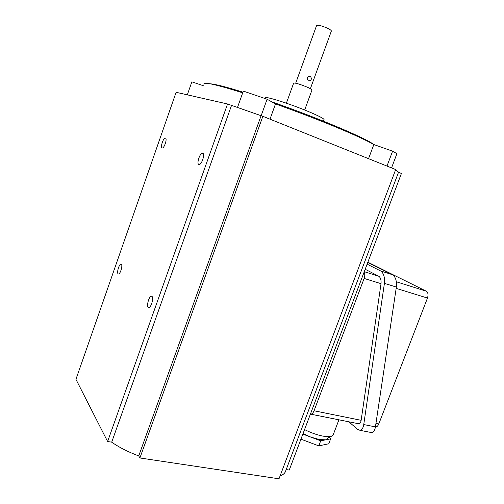<?xml version="1.0" encoding="UTF-8"?>
<svg xmlns="http://www.w3.org/2000/svg" width="504" height="504" viewBox="0 0 504 504"><rect width="100%" height="100%" fill="white"/><g stroke="black" fill="none" stroke-linecap="round" stroke-linejoin="round"><path stroke-width="0.76" d="M152.025 296.421L151.276 296.182C149.001 296.39 146.406 305.67 148.182 307.27L148.951 307.534C151.238 307.333 153.833 297.927 152.025 296.421M121.407 264.253L120.903 264.09C119.095 264.197 116.638 272.588 118.056 273.836L118.579 274.019C120.393 273.918 122.85 265.419 121.407 264.253M165.507 138.096L165.224 138.065C163.189 138.09 160.209 147.414 162.061 147.962L162.364 148C164.398 147.987 167.391 138.562 165.507 138.096M202.772 153.266L202.337 153.222C199.723 153.317 196.44 163.75 198.797 164.48L199.256 164.537C201.877 164.455 205.166 153.89 202.772 153.266M327.991 438.215L325.735 439.816L319.397 439.545L310.71 437.062L303.055 433.566M333.264 434.637L333.087 435.103C332.004 436.766 328.646 437.107 323.02 436.13C317.003 434.946 310.848 432.766 304.561 429.584M396.673 154.306L396.774 154.041C396.648 153.525 395.256 152.561 392.597 151.162L373.829 144.547C366.843 140.522 354.224 134.707 335.985 127.109C317.255 119.372 297.095 111.649 275.499 103.937L267.095 99.219L243.325 91.092L237.46 107.541M269.999 119.183L275.499 103.937M310.256 76.192C306.974 76.476 306.344 78.019 308.366 80.816L308.543 80.905C311.447 80.558 312.071 79.008 310.407 76.268L310.256 76.192M295.703 83.179L316.569 25.578C317.904 24.765 321.602 25.672 327.669 28.306C330.095 29.509 331.33 30.416 331.374 31.021L331.33 31.154M286.373 103.2L293.637 83.128C295.073 82.719 299.596 84.055 307.201 87.148C310.262 88.496 311.869 89.41 312.02 89.895L311.989 89.989M265.136 98.507L265.337 97.946C263.794 95.533 289.8 103.685 308.725 111.668C318.433 115.769 323.543 118.396 324.059 119.549L323.984 119.763M271.58 101.739C293.8 109.563 314.704 117.52 334.297 125.622C355.963 134.688 369.23 141.032 374.088 144.642M227.55 103.988L107.617 441.523L75.94 379.342L176.11 92.295L227.55 103.988L262.849 116.317L395.69 169.552L279.002 478.8L139.904 457.972L262.849 116.317M107.617 441.523L111.705 442.166L231.475 105.557M111.705 442.166C119.158 447.369 128.167 451.956 138.745 455.925L261.034 115.882M395.539 169.949L398.551 172.173M286.203 469.571L289.258 470.049L401.423 173.452L398.506 172.286M348.875 421.798L357.695 429.471L360.083 430.34C362.017 429.799 363.233 427.871 363.743 424.551L384.413 283.355C384.93 277.269 383.683 273.137 380.665 270.944L367.12 264.159M364.272 271.681L378.8 276.255L365.192 269.262M378.8 276.255C380.589 277.578 381.333 280.054 381.024 283.676L364.127 278.441L314.042 410.773L361.141 420.323L381.024 283.676M361.141 420.323C360.839 422.321 360.102 423.486 358.936 423.807L357.991 423.618M138.745 455.925L139.904 457.972M280.048 476.028C282.631 475.02 284.388 473.647 285.321 471.914L285.9 470.383M210.08 83.803C214.748 83.998 225.704 86.789 242.941 92.163M203.307 85.705L191.867 81.843L187.312 94.84M242.708 92.818C216.311 84.546 203.364 81.654 203.855 84.143M261.097 115.895L267.095 99.219M368.55 158.672L373.829 144.547M386.996 166.068L392.597 151.162M310.388 414.187L310.855 414.2C312.14 413.986 313.204 412.845 314.042 410.773M364.127 278.441C365.003 275.89 364.99 273.804 364.083 272.185M370.1 432.293L371.7 432.608C373.666 432.079 374.907 430.17 375.423 426.888L396.358 287.066C396.881 281.037 395.615 276.929 392.553 274.737L367.769 262.439M367.851 262.225L426.252 291.186C428.098 292.478 428.507 294.771 427.48 298.053L378.813 423.902C377.994 425.867 376.897 426.945 375.524 427.121L375.386 427.127M328.526 436.817L330.656 438.833L320.708 440.824L302.854 434.108M330.656 438.833L328.766 443.778L318.78 445.876L300.938 439.16M318.78 445.876L320.708 440.824M375.423 426.888L363.743 424.551M396.358 287.066L384.413 283.355M392.553 274.737L380.665 270.944M427.48 298.053L396.169 288.364M396.364 281.78L426.252 291.186M375.952 423.322L378.813 423.902M151.956 296.352L151.276 296.182M121.363 264.216L120.903 264.09M165.709 138.241L165.224 138.065M203.074 153.487L202.337 153.222M327.839 438.612L328.576 436.685M310.388 88.666L331.374 31.021M304.687 110.017L312.02 89.895M324.059 119.549L323.455 121.206M285.321 471.914L398.639 171.952M308.883 76.091L310.407 76.268M391.558 167.895L396.774 154.041M358.936 423.807L310.855 414.2M371.7 432.608L360.083 430.34M333.087 435.103L338.927 419.813"/></g></svg>
